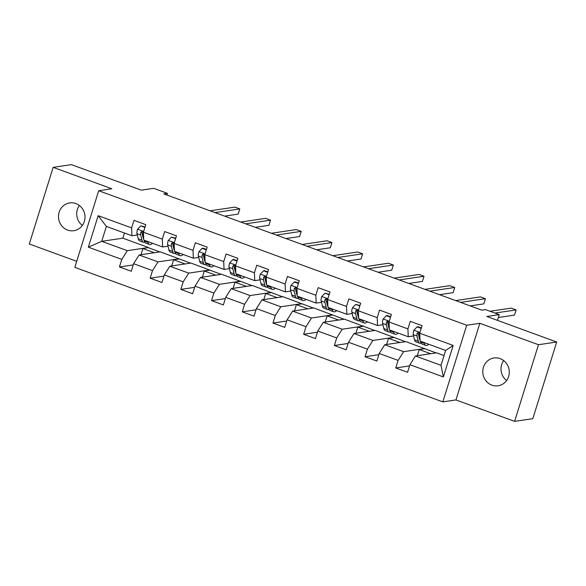 <?xml version="1.0" encoding="UTF-8"?>
<svg xmlns="http://www.w3.org/2000/svg" width="586" height="586" viewBox="0 0 586 586"><rect width="100%" height="100%" fill="white"/><g stroke="black" fill="none" stroke-linecap="round" stroke-linejoin="round"><path stroke-width="0.88" d="M500.166 358.639A14.049 13.236 -98.4 0 0 493.969 357.995A14.049 13.236 -98.4 0 0 482.82 370.528A14.049 13.236 -98.4 0 0 491.903 385.156A14.049 13.236 -98.4 0 0 498.1 385.793A14.049 13.236 -98.4 0 0 509.249 373.267A14.049 13.236 -98.4 0 0 500.166 358.639M506.626 380.526A14.049 13.236 81.6 0 1 503.667 360.566M75.872 203.554A14.049 13.236 -98.4 0 0 69.675 202.91A14.049 13.236 -98.4 0 0 58.527 215.443A14.049 13.236 -98.4 0 0 67.61 230.071A14.049 13.236 -98.4 0 0 73.807 230.708A14.049 13.236 -98.4 0 0 84.955 218.175A14.049 13.236 -98.4 0 0 75.872 203.554M82.333 225.434A14.049 13.236 81.6 0 1 79.374 205.474M514.603 421.371L532.828 418.668L556.7 342.012L538.475 344.722L479.831 323.289L466.705 325.237L442.833 401.886L455.952 399.938L514.603 421.371L538.475 344.722M466.705 325.237L98.697 190.721L74.825 267.37L442.833 401.886M98.697 190.721L111.816 188.773L53.172 167.332L29.3 243.988L76.707 261.312M53.172 167.332L71.397 164.629L141.263 190.164L153.657 188.326L167.435 193.358L163.787 193.9L481.809 310.148L485.457 309.606L499.228 314.638L486.834 316.477L556.7 342.012M444.034 355.577L436.555 352.845L415.408 355.98L440.994 365.334L445.638 350.421L420.059 341.067L419.723 333.214L422.074 325.655L410.266 321.333L407.915 328.9L389.023 321.992L391.375 314.433L379.567 310.111L377.216 317.678L358.324 310.77L360.676 303.211L348.868 298.889L346.516 306.456L327.618 299.549L329.977 291.989L318.169 287.667L315.81 295.234L296.919 288.327L299.278 280.767L287.47 276.453L285.111 284.012L266.22 277.105L268.578 269.545L256.771 265.231L254.412 272.79L235.521 265.883L237.879 258.323L226.071 254.009L223.713 261.568L204.822 254.661L207.173 247.102L195.365 242.787L193.014 250.347L174.123 243.439L176.474 235.88L164.666 231.565L162.315 239.125L143.424 232.217L145.775 224.658L133.967 220.343L131.616 227.903L98.155 215.677L88.347 247.16L101.715 241.322L127.301 250.669L148.448 247.534L122.862 238.18L101.715 241.322L106.366 226.408L98.155 215.677M419.723 333.214L453.176 345.44L443.368 376.93L409.914 364.704L407.563 372.264L395.755 367.949L409.541 365.898M88.347 247.16L121.807 259.393L119.449 266.952L131.257 271.267L133.615 263.707L152.506 270.615L150.148 278.174L161.956 282.489L164.314 274.929L183.206 281.837L180.847 289.396L192.655 293.711L195.013 286.151L213.905 293.059L211.553 300.618L223.361 304.932L225.713 297.373L244.604 304.281L242.252 311.84L254.06 316.154L256.412 308.595L275.303 315.502L272.951 323.062L284.759 327.376L287.111 319.817L306.009 326.724L303.651 334.284L315.458 338.598L317.817 331.039L336.708 337.939L334.35 345.506L346.158 349.82L348.516 342.261L367.407 349.161L365.049 356.728L376.857 361.042L379.215 353.483L398.106 360.383L395.755 367.949M389.023 321.992L389.36 329.845L408.252 336.752L413.591 335.954M418.602 335.214L419.342 335.104M424.747 348.524L403.608 351.666L384.709 344.758L405.856 341.623L436.109 352.911M408.252 336.752L407.915 328.9M398.106 360.383L403.608 351.666M379.215 353.483L384.709 344.758M358.324 310.77L358.654 318.623L377.552 325.53L382.892 324.732M387.903 323.992L388.643 323.882M394.048 337.302L372.901 340.444L354.01 333.537L375.157 330.401L405.402 341.689M377.552 325.53L377.216 317.678M367.407 349.161L372.901 340.444M348.516 342.261L354.01 333.537M327.618 299.549L327.955 307.401L346.846 314.308L352.193 313.517M357.204 312.77L357.943 312.66M363.349 326.08L342.202 329.222L323.311 322.315L344.451 319.18L374.703 330.467M346.846 314.308L346.516 306.456M336.708 337.939L342.202 329.222M317.817 331.039L323.311 322.315M296.919 288.327L297.256 296.179L316.147 303.087L321.487 302.295M326.505 301.548L327.237 301.438M332.643 314.865L311.503 318L292.612 311.093L313.752 307.958L344.004 319.245M316.147 303.087L315.81 295.234M306.009 326.724L311.503 318M287.111 319.817L292.612 311.093M266.22 277.105L266.557 284.957L285.448 291.865L290.788 291.074M295.805 290.326L296.538 290.216M301.944 303.643L280.804 306.778L261.913 299.871L283.053 296.736L313.305 308.024M285.448 291.865L285.111 284.012M275.303 315.502L280.804 306.778M256.412 308.595L261.913 299.871M235.521 265.883L235.858 273.735L254.749 280.643L260.089 279.852M265.106 279.104L265.839 278.995M271.245 292.421L250.105 295.556L231.214 288.649L252.354 285.514L282.606 296.802M254.749 280.643L254.412 272.79M244.604 304.281L250.105 295.556M225.713 297.373L231.214 288.649M204.822 254.661L205.159 262.513L224.05 269.421L229.39 268.63M234.4 267.883L235.14 267.773M240.546 281.199L219.406 284.335L200.507 277.434L221.655 274.292L251.907 285.58M224.05 269.421L223.713 261.568M213.905 293.059L219.406 284.335M195.013 286.151L200.507 277.434M174.123 243.439L174.452 251.291L193.351 258.199L198.691 257.408M203.701 256.661L204.441 256.551M209.847 269.978L188.699 273.113L169.808 266.212L190.955 263.07L221.208 274.358M193.351 258.199L193.014 250.347M183.206 281.837L188.699 273.113M164.314 274.929L169.808 266.212M143.424 232.217L143.753 240.07L162.644 246.977L167.992 246.186M173.002 245.439L173.742 245.329M179.148 258.756L158 261.891L139.109 254.991L160.256 251.848L190.501 263.136M162.644 246.977L162.315 239.125M152.506 270.615L158 261.891M133.615 263.707L139.109 254.991M106.366 226.408L131.945 235.755L137.292 234.964M142.303 234.217L143.043 234.107M131.945 235.755L131.616 227.903M121.807 259.393L127.301 250.669M497.448 320.359L499.228 314.638M166.907 195.043L167.435 193.358M124.466 233.023L122.862 238.18M140.992 254.705L142.911 248.552L148.448 247.534M148.383 247.739L159.802 251.914M443.368 376.93L440.994 365.334M445.638 350.421L453.176 345.44M409.914 364.704L415.408 355.98M119.449 266.952L133.242 264.909M142.911 248.552L154.338 252.727M171.698 265.927L173.61 259.774L179.082 258.961M173.61 259.774L185.037 263.949M150.148 278.174L163.941 276.123M202.397 277.149L204.316 270.996L209.781 270.183M204.316 270.996L215.736 275.171M180.847 289.396L194.64 287.345M233.096 288.371L235.015 282.218L240.48 281.405M235.015 282.218L246.435 286.393M211.553 300.618L225.339 298.567M263.795 299.593L265.714 293.44L271.179 292.626M265.714 293.44L277.134 297.615M242.252 311.84L256.038 309.789M294.494 310.814L296.413 304.661L301.878 303.848M296.413 304.661L307.84 308.837M272.951 323.062L286.737 321.011M325.193 322.036L327.113 315.883L332.584 315.07M327.113 315.883L338.54 320.059M303.651 334.284L317.444 332.233M355.9 333.258L357.812 327.105L363.283 326.292M357.812 327.105L369.239 331.28M334.35 345.506L348.143 343.455M386.599 344.48L388.511 338.327L393.982 337.514M388.511 338.327L399.938 342.502M365.049 356.728L378.842 354.677M417.298 355.702L419.217 349.542L424.682 348.736M419.217 349.542L430.637 353.724M479.831 323.289L455.952 399.938M144.918 227.412L140.757 225.888L137.498 229.316A5.816 1.736 110.1 0 0 136.97 233.668L138.223 238.78A16.796 5.018 110.1 0 0 139.644 240.853L143.38 242.216A16.796 5.018 110.1 0 0 144.749 242.15M147.862 241.571L148.06 242.377A16.796 5.018 110.1 0 0 149.481 244.45A16.796 5.018 110.1 0 0 152.521 243.278M145.057 226.972L140.757 225.888M143.687 238.399L143.072 235.902A5.816 1.736 -69.9 0 1 143.204 233.082L142.903 231.844L142.2 231.382L140.845 232.217A5.816 1.736 110.1 0 0 140.713 235.037L141.959 240.15A16.796 5.018 110.1 0 0 143.38 242.216M143.709 239.037A13.939 4.168 -69.9 0 1 143.182 237.821L141.937 232.708A2.967 0.886 -69.9 0 1 141.893 232.063L140.845 232.217M224.585 216.124L238.209 214.102L239.821 208.924L214.974 212.608M239.821 208.924L234.905 207.122L210.059 210.814M149.481 244.45L145.746 243.08A16.796 5.018 -69.9 0 1 144.324 241.007L144.127 240.209M175.617 238.634L171.456 237.11L168.197 240.531A5.816 1.736 110.1 0 0 167.677 244.889L168.922 250.002A16.796 5.018 110.1 0 0 170.343 252.075L174.079 253.438A16.796 5.018 110.1 0 0 175.448 253.372M178.569 252.793L178.759 253.599A16.796 5.018 110.1 0 0 180.18 255.672A16.796 5.018 110.1 0 0 183.22 254.5M175.756 238.194L171.456 237.11M174.386 249.614L173.771 247.124A5.816 1.736 -69.9 0 1 173.903 244.303L173.603 243.065L172.899 242.604L171.544 243.439A5.816 1.736 110.1 0 0 171.412 246.259L172.665 251.372A16.796 5.018 110.1 0 0 174.079 253.438M174.408 250.259A13.939 4.168 -69.9 0 1 173.881 249.043L172.636 243.93A2.967 0.886 -69.9 0 1 172.592 243.285L171.544 243.439M255.284 227.346L268.908 225.324L270.52 220.146L245.673 223.83M270.52 220.146L265.605 218.344L240.758 222.035M180.18 255.672L176.445 254.302A16.796 5.018 -69.9 0 1 175.024 252.229L174.826 251.431M206.316 249.856L202.155 248.332L198.896 251.753A5.816 1.736 110.1 0 0 198.376 256.111L199.621 261.224A16.796 5.018 110.1 0 0 201.042 263.297L204.785 264.66A16.796 5.018 110.1 0 0 206.147 264.586M209.268 264.015L209.466 264.821A16.796 5.018 110.1 0 0 210.879 266.894A16.796 5.018 110.1 0 0 213.927 265.722M206.455 249.416L203.108 248.193L202.155 248.332M205.085 260.836L204.477 258.345A5.816 1.736 -69.9 0 1 204.602 255.525L204.302 254.287L203.598 253.826L202.243 254.661A5.816 1.736 110.1 0 0 202.111 257.481L203.364 262.594A16.796 5.018 110.1 0 0 204.785 264.66M205.115 261.481A13.939 4.168 -69.9 0 1 204.58 260.265L203.335 255.152A2.967 0.886 -69.9 0 1 203.291 254.507L202.243 254.661M285.983 238.568L299.607 236.546L301.226 231.367L276.38 235.052M301.226 231.367L296.304 229.565L271.457 233.257M210.879 266.894L207.144 265.524A16.796 5.018 -69.9 0 1 205.723 263.451L205.525 262.653M237.015 261.078L232.854 259.554L229.602 262.975A5.816 1.736 110.1 0 0 229.075 267.333L230.32 272.446A16.796 5.018 110.1 0 0 231.741 274.519L235.484 275.881A16.796 5.018 110.1 0 0 236.847 275.808M239.967 275.237L240.165 276.043A16.796 5.018 110.1 0 0 241.586 278.116A16.796 5.018 110.1 0 0 244.626 276.944M237.154 260.638L233.807 259.415L232.854 259.554M235.784 272.058L235.176 269.567A5.816 1.736 -69.9 0 1 235.308 266.747L235.008 265.509L234.305 265.048L232.942 265.883A5.816 1.736 110.1 0 0 232.81 268.703L234.063 273.809A16.796 5.018 110.1 0 0 235.484 275.881M235.814 272.702A13.939 4.168 -69.9 0 1 235.286 271.486L234.034 266.374A2.967 0.886 -69.9 0 1 233.99 265.729L232.942 265.883M316.689 249.79L330.306 247.768L331.925 242.589L307.079 246.274M331.925 242.589L327.003 240.787L302.156 244.479M241.586 278.116L237.843 276.746A16.796 5.018 -69.9 0 1 236.422 274.673L236.224 273.874M267.721 272.3L263.561 270.776L260.301 274.197A5.816 1.736 110.1 0 0 259.774 278.555L261.026 283.668A16.796 5.018 110.1 0 0 262.44 285.741L266.183 287.103A16.796 5.018 110.1 0 0 267.546 287.03M270.666 286.459L270.864 287.265A16.796 5.018 110.1 0 0 272.285 289.338A16.796 5.018 110.1 0 0 275.325 288.166M267.853 271.86L264.506 270.637L263.561 270.776M266.484 283.28L265.876 280.789A5.816 1.736 -69.9 0 1 266.007 277.969L265.707 276.731L265.004 276.27L263.641 277.105A5.816 1.736 110.1 0 0 263.51 279.925L264.762 285.03A16.796 5.018 110.1 0 0 266.183 287.103M266.513 283.924A13.939 4.168 -69.9 0 1 265.985 282.701L264.733 277.596A2.967 0.886 -69.9 0 1 264.696 276.951L263.641 277.105M347.388 261.012L361.013 258.99L362.624 253.804L337.778 257.496M362.624 253.804L357.702 252.009L332.855 255.701M272.285 289.338L268.542 287.968A16.796 5.018 -69.9 0 1 267.121 285.895L266.93 285.096M298.421 283.514L294.26 281.998L291 285.419A5.816 1.736 110.1 0 0 290.473 289.777L291.725 294.89A16.796 5.018 110.1 0 0 293.147 296.955L296.882 298.325A16.796 5.018 110.1 0 0 298.245 298.252M301.365 297.681L301.563 298.486A16.796 5.018 110.1 0 0 302.984 300.552A16.796 5.018 110.1 0 0 306.024 299.387M298.552 283.082L295.205 281.859L294.26 281.998M297.183 294.502L296.575 292.011A5.816 1.736 -69.9 0 1 296.706 289.191L296.406 287.953L295.703 287.492L294.348 288.327A5.816 1.736 110.1 0 0 294.216 291.147L295.461 296.252A16.796 5.018 110.1 0 0 296.882 298.325M297.212 295.139A13.939 4.168 -69.9 0 1 296.684 293.923L295.432 288.817A2.967 0.886 -69.9 0 1 295.395 288.173L294.348 288.327M378.087 272.234L391.712 270.205L393.323 265.026L368.477 268.718M393.323 265.026L388.401 263.231L363.554 266.923M302.984 300.552L299.241 299.19A16.796 5.018 -69.9 0 1 297.827 297.117L297.629 296.318M329.12 294.736L324.959 293.22L321.699 296.641A5.816 1.736 110.1 0 0 321.172 300.999L322.425 306.112A16.796 5.018 110.1 0 0 323.846 308.177L327.581 309.547A16.796 5.018 110.1 0 0 328.951 309.474M332.064 308.903L332.262 309.708A16.796 5.018 110.1 0 0 333.683 311.774A16.796 5.018 110.1 0 0 336.723 310.609M329.259 294.304L324.959 293.22M327.882 305.724L327.274 303.226A5.816 1.736 -69.9 0 1 327.406 300.413L327.105 299.175L326.402 298.714L325.047 299.549A5.816 1.736 110.1 0 0 324.915 302.369L326.16 307.474A16.796 5.018 110.1 0 0 327.581 309.547M327.911 306.361A13.939 4.168 -69.9 0 1 327.384 305.145L326.138 300.039A2.967 0.886 -69.9 0 1 326.094 299.395L325.047 299.549M408.786 283.456L422.411 281.427L424.022 276.248L399.176 279.94M424.022 276.248L419.107 274.453L394.253 278.145M333.683 311.774L329.947 310.412A16.796 5.018 -69.9 0 1 328.526 308.339L328.328 307.54M359.819 305.958L355.658 304.442L352.398 307.862A5.816 1.736 110.1 0 0 351.871 312.221L353.124 317.334A16.796 5.018 110.1 0 0 354.545 319.399L358.28 320.769A16.796 5.018 110.1 0 0 359.65 320.696M362.771 320.124L362.961 320.93A16.796 5.018 110.1 0 0 364.382 322.996A16.796 5.018 110.1 0 0 367.422 321.831M359.958 305.526L355.658 304.442M358.588 316.945L357.973 314.448A5.816 1.736 -69.9 0 1 358.105 311.635L357.804 310.397L357.101 309.935L355.746 310.77A5.816 1.736 110.1 0 0 355.614 313.591L356.867 318.696A16.796 5.018 110.1 0 0 358.28 320.769M358.61 317.583A13.939 4.168 -69.9 0 1 358.083 316.367L356.837 311.261A2.967 0.886 -69.9 0 1 356.793 310.617L355.746 310.77M439.485 294.677L453.11 292.648L454.721 287.47L429.875 291.161M454.721 287.47L449.806 285.675L424.96 289.367M364.382 322.996L360.646 321.633A16.796 5.018 -69.9 0 1 359.225 319.56L359.028 318.762M390.518 317.18L386.357 315.664L383.098 319.084A5.816 1.736 110.1 0 0 382.577 323.443L383.823 328.556A16.796 5.018 110.1 0 0 385.244 330.621L388.987 331.991A16.796 5.018 110.1 0 0 390.349 331.918M393.47 331.346L393.667 332.152A16.796 5.018 110.1 0 0 395.081 334.218A16.796 5.018 110.1 0 0 398.121 333.046M390.657 316.748L387.309 315.517L386.357 315.664M389.287 328.167L388.672 325.67A5.816 1.736 -69.9 0 1 388.804 322.857L388.503 321.611L387.8 321.157L386.445 321.992A5.816 1.736 110.1 0 0 386.313 324.812L387.566 329.918A16.796 5.018 110.1 0 0 388.987 331.991M389.316 328.805A13.939 4.168 -69.9 0 1 388.782 327.589L387.536 322.483A2.967 0.886 -69.9 0 1 387.493 321.839L386.445 321.992M470.184 305.899L483.809 303.87L485.42 298.692L460.574 302.383M485.42 298.692L480.505 296.897L455.659 300.581M395.081 334.218L391.345 332.855A16.796 5.018 -69.9 0 1 389.924 330.782L389.727 329.984M421.217 328.402L417.056 326.885L413.804 330.306A5.816 1.736 110.1 0 0 413.277 334.665L414.522 339.777A16.796 5.018 110.1 0 0 415.943 341.843L419.686 343.213A16.796 5.018 110.1 0 0 421.048 343.14M424.169 342.568L424.367 343.374A16.796 5.018 110.1 0 0 425.788 345.44A16.796 5.018 110.1 0 0 428.827 344.268M421.356 327.97L418.008 326.739L417.056 326.885M419.986 339.389L419.378 336.891A5.816 1.736 -69.9 0 1 419.51 334.079L419.202 332.833L418.499 332.379L417.144 333.214A5.816 1.736 110.1 0 0 417.012 336.027L418.265 341.14A16.796 5.018 110.1 0 0 419.686 343.213M420.016 340.026A13.939 4.168 -69.9 0 1 419.488 338.811L418.236 333.705A2.967 0.886 -69.9 0 1 418.192 333.06L417.144 333.214M498.342 317.495L514.508 315.092L516.127 309.913L494.921 313.063M516.127 309.913L511.204 308.119L490.006 311.269M425.788 345.44L422.045 344.077A16.796 5.018 -69.9 0 1 420.623 342.004L420.426 341.199M143.658 231.448L137.578 229.229M141.959 240.15L138.223 238.78M148.06 242.377L144.324 241.007M140.713 235.037L136.97 233.668M143.585 236.085L143.072 235.902M174.357 242.67L168.277 240.45M172.665 251.372L168.922 250.002M178.759 253.599L175.024 252.229M171.412 246.259L167.677 244.889M174.284 247.307L173.771 247.124M205.063 253.892L198.984 251.672M203.364 262.594L199.621 261.224M209.466 264.821L205.723 263.451M202.111 257.481L198.376 256.111M204.983 258.529L204.477 258.345M235.762 265.114L229.683 262.894M234.063 273.809L230.32 272.446M240.165 276.043L236.422 274.673M232.81 268.703L229.075 267.333M235.689 269.75L235.176 269.567M266.462 276.336L260.382 274.116M264.762 285.03L261.026 283.668M270.864 287.265L267.121 285.895M263.51 279.925L259.774 278.555M266.388 280.972L265.876 280.789M297.161 287.558L291.081 285.338M295.461 296.252L291.725 294.89M301.563 298.486L297.827 297.117M294.216 291.147L290.473 289.777M297.087 292.194L296.575 292.011M327.86 298.779L321.78 296.56M326.16 307.474L322.425 306.112M332.262 309.708L328.526 308.339M324.915 302.369L321.172 300.999M327.786 303.416L327.274 303.226M358.559 310.001L352.479 307.775M356.867 318.696L353.124 317.334M362.961 320.93L359.225 319.56M355.614 313.591L351.871 312.221M358.486 314.638L357.973 314.448M389.258 321.223L383.178 318.996M387.566 329.918L383.823 328.556M393.667 332.152L389.924 330.782M386.313 324.812L382.577 323.443M389.185 325.86L388.672 325.67M419.964 332.445L413.884 330.218M418.265 341.14L414.522 339.777M424.367 343.374L420.623 342.004M417.012 336.027L413.277 334.665M419.884 337.082L419.378 336.891"/></g></svg>

